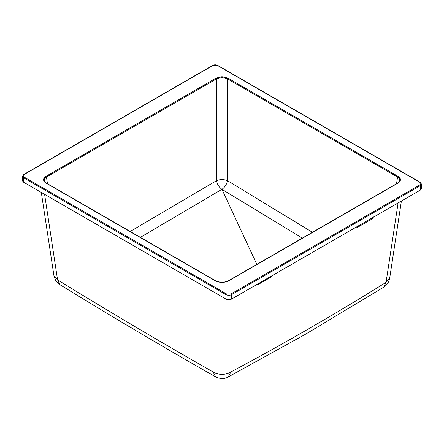 <?xml version="1.0" encoding="UTF-8"?>
<svg xmlns="http://www.w3.org/2000/svg" width="444" height="444" viewBox="0 0 444 444"><rect width="100%" height="100%" fill="white"/><g stroke="black" fill="none" stroke-linecap="round" stroke-linejoin="round"><path stroke-width="0.67" d="M397.547 183.311L397.996 183.095C399.583 182.145 400.394 181.019 400.427 179.709L399.767 180.553C399.101 182.068 398.401 182.906 397.674 183.061L227.539 281.285L222 282.606L216.461 281.285L46.326 183.061C45.543 182.845 44.85 182.007 44.234 180.547L44.206 180.164C44.239 178.954 44.988 177.922 46.454 177.062L46.004 176.323C44.417 177.267 43.606 178.399 43.573 179.709L44.206 180.164M43.573 179.709C43.606 181.019 44.417 182.145 46.004 183.095L216.139 281.318L222 282.817L227.861 281.318L397.996 183.095M227.861 78.1L222 76.695L222 77.517L227.411 78.838L227.861 78.1L397.996 176.323C399.583 177.267 400.394 178.399 400.427 179.709M215.734 376.923L215.729 376.917C220.49 379.048 224.62 379.076 228.111 377.006L231.019 371.878C226.94 375.13 217.083 375.136 212.998 371.883L212.981 371.878C161.261 342.479 109.457 311.816 57.565 279.881L53.929 275.685L55.617 280.369C57.759 283.139 59.196 284.582 59.929 284.704L57.565 279.881L44.605 194.344M421.417 183.999L420.168 182.29L217.793 65.451C216.073 64.619 214.352 64.619 212.632 65.451L23.832 174.453L22.583 176.157L22.2 180.375L23.321 182.057L226.079 299.117C227.883 299.966 229.692 299.966 231.502 299.117L420.679 189.899L421.8 188.217L421.417 183.994L420.302 185.686L231.502 294.688C229.692 295.521 227.883 295.521 226.079 294.688L23.699 177.85L22.583 176.129M389.699 278.166L386.058 282.362L383.716 287.168C387.035 285.048 389.033 282.045 389.699 278.166L401.387 201.038M130.186 231.479L216.589 180.614C220.196 179.243 223.804 179.243 227.411 180.614C226.795 184.31 224.969 187.207 221.939 189.305L140.371 237.357M256.826 264.38L221.939 189.305L302.297 238.128M396.536 183.716L397.547 177.062C399.012 177.922 399.761 178.954 399.794 180.164M221.939 189.305C218.948 187.19 217.166 184.293 216.589 180.614L216.589 78.838L222 77.517M46.004 176.323L216.139 78.1L222 76.695M356.937 226.434L357.542 226.457L372.644 217.566L371.667 219.164L373.665 216.894M372.966 217.305L357.503 226.479L356.848 227.722L371.667 219.164M398.096 202.936L386.058 282.362C334.182 314.668 282.501 344.505 231.019 371.878L231.019 299.356M355.034 227.655L356.848 227.722M255.949 284.426L258.236 284.471L271.179 276.995L273.177 275.058M59.929 284.704C111.877 316.666 163.803 347.402 215.717 376.912L212.981 371.878L212.981 291.558M397.996 176.323L397.547 177.062L227.411 78.838L227.411 180.614L312.41 232.284M216.139 78.1L216.589 78.838L46.454 177.062L47.464 183.716M231.047 293.934L419.846 184.932C421.067 184.06 421.067 183.194 419.846 182.323L217.471 65.484L212.954 65.484L24.154 174.486C22.933 175.352 22.933 176.224 24.154 177.095L226.529 293.934L231.047 293.934L231.502 294.688L231.502 299.117M420.679 189.899L420.302 185.686L419.846 184.932M226.079 299.117L226.079 294.688L226.529 293.934M24.154 177.095L23.699 177.85L23.321 182.057M24.154 174.486L23.699 174.72M212.954 65.484L212.498 65.718M217.471 65.484L217.921 65.718M419.846 182.323L420.302 182.556M46.004 183.095L46.454 183.311M271.179 276.995L271.811 275.768M258.236 284.471L258.869 283.239M228.111 377.006L304.601 334.759L383.716 287.168M41.314 192.446L53.929 275.685"/></g></svg>
